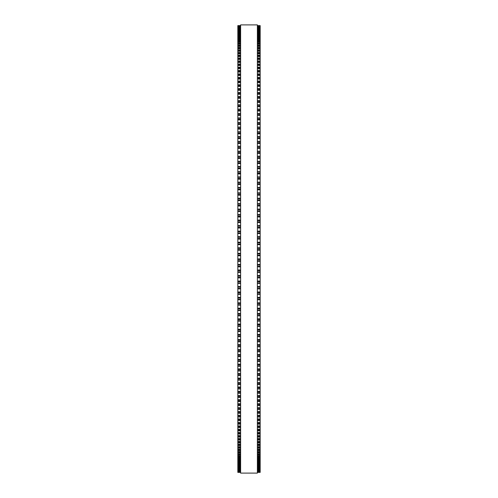 <?xml version="1.0" encoding="UTF-8"?>
<svg xmlns="http://www.w3.org/2000/svg" width="498" height="498" viewBox="0 0 498 498"><rect width="100%" height="100%" fill="white"/><g stroke="black" fill="none" stroke-linecap="round" stroke-linejoin="round"><path stroke-width="0.75" d="M237.826 25.61L240.621 25.61L237.826 25.61L237.826 294.337L240.621 294.324M260.174 25.61L257.379 25.61L260.174 25.61L260.174 294.337L257.379 294.324M260.174 236.693L257.379 236.693L260.174 236.625M237.826 236.693L240.621 236.693L237.826 236.625M260.174 231.153L257.379 231.153L260.174 231.084M237.826 231.153L240.621 231.153L237.826 231.084M260.174 225.619L257.379 225.619L260.174 225.557M237.826 225.619L240.621 225.619L237.826 225.557M260.174 220.104L257.379 220.104L260.174 220.041M237.826 220.104L240.621 220.104L237.826 220.041M260.174 214.601L257.379 214.601L260.174 214.551M237.826 214.601L240.621 214.601L237.826 214.551M260.174 209.123L257.379 209.123L260.174 209.079M237.826 209.123L240.621 209.123L237.826 209.079M257.379 203.676L260.174 203.632M240.621 203.676L237.826 203.632M260.174 198.235L257.379 198.235L260.174 198.216M237.826 198.235L240.621 198.235L237.826 198.216M260.174 192.844L257.379 192.844L260.174 192.832M237.826 192.844L240.621 192.844L237.826 192.832M237.826 25.666L240.621 25.666L237.826 25.666M260.174 25.666L257.379 25.666L260.174 25.666M237.826 25.859L240.621 25.859L237.826 25.859M260.174 25.859L257.379 25.859L260.174 25.859M237.826 26.189L240.621 26.189L237.826 26.189M260.174 26.189L257.379 26.189L260.174 26.189M240.621 26.662L237.826 26.662L240.621 26.655M257.379 26.662L260.174 26.662L257.379 26.655M237.826 27.265L240.621 27.265L237.826 27.265M260.174 27.265L257.379 27.265L260.174 27.265M237.826 28.013L240.621 28.013L237.826 28.006M260.174 28.013L257.379 28.013L260.174 28.006M237.826 28.896L240.621 28.896L237.826 28.89M260.174 28.896L257.379 28.896L260.174 28.89M237.826 29.917L240.621 29.917L237.826 29.905M260.174 29.917L257.379 29.917L260.174 29.905M237.826 31.075L240.621 31.075L237.826 31.063M260.174 31.075L257.379 31.075L260.174 31.063M240.621 32.364L237.826 32.364L240.621 32.351M257.379 32.364L260.174 32.364L257.379 32.351M240.621 33.796L237.826 33.796L240.621 33.771M257.379 33.796L260.174 33.796L257.379 33.771M240.621 35.352L237.826 35.352L240.621 35.327M257.379 35.352L260.174 35.352L257.379 35.327M240.621 37.045L237.826 37.045L240.621 37.02M257.379 37.045L260.174 37.045L257.379 37.02M240.621 38.875L237.826 38.875L240.621 38.838M257.379 38.875L260.174 38.875L257.379 38.838M240.621 40.83L237.826 40.83L240.621 40.786M257.379 40.83L260.174 40.83L257.379 40.786M240.621 42.915L237.826 42.915L240.621 42.865M257.379 42.915L260.174 42.915L257.379 42.865M240.621 45.125L237.826 45.125L240.621 45.075M257.379 45.125L260.174 45.125L257.379 45.075M240.621 47.466L237.826 47.466L240.621 47.41M257.379 47.466L260.174 47.466L257.379 47.41M240.621 49.931L237.826 49.931L240.621 49.868M257.379 49.931L260.174 49.931L257.379 49.868M240.621 52.52L237.826 52.52L240.621 52.452M257.379 52.52L260.174 52.52L257.379 52.452M240.621 55.234L237.826 55.234L240.621 55.154M257.379 55.234L260.174 55.234L257.379 55.154M240.621 58.061L237.826 58.061L240.621 57.98M257.379 58.061L260.174 58.061L257.379 57.98M240.621 61.011L237.826 61.011L240.621 60.918M257.379 61.011L260.174 61.011L257.379 60.918M240.621 64.08L237.826 64.08L240.621 63.981M257.379 64.08L260.174 64.08L257.379 63.981M240.621 67.261L237.826 67.261L240.621 67.155M257.379 67.261L260.174 67.261L257.379 67.155M240.621 70.56L237.826 70.56L240.621 70.442M257.379 70.56L260.174 70.56L257.379 70.442M240.621 73.965L237.826 73.965L240.621 73.835M257.379 73.965L260.174 73.965L257.379 73.835M240.621 77.476L237.826 77.476L240.621 77.346M257.379 77.476L260.174 77.476L257.379 77.346M240.621 81.099L237.826 81.099L240.621 80.956M257.379 81.099L260.174 81.099L257.379 80.956M240.621 84.828L237.826 84.828L240.621 84.672M257.379 84.828L260.174 84.828L257.379 84.672M240.621 88.656L237.826 88.656L240.621 88.488M257.379 88.656L260.174 88.656L257.379 88.488M237.826 92.56L240.621 92.404M260.174 92.56L257.379 92.404M237.826 96.568L240.621 96.419M260.174 96.568L257.379 96.419M237.826 100.664L240.621 100.528M260.174 100.664L257.379 100.528M237.826 104.86L240.621 104.729M260.174 104.86L257.379 104.729M237.826 109.137L240.621 109.018M260.174 109.137L257.379 109.018M237.826 113.507L240.621 113.395M260.174 113.507L257.379 113.395M237.826 117.958L240.621 117.858M260.174 117.958L257.379 117.858M237.826 122.489L240.621 122.396M260.174 122.489L257.379 122.396M237.826 127.102L240.621 127.015M260.174 127.102L257.379 127.015M237.826 131.789L240.621 131.715M260.174 131.789L257.379 131.715M237.826 136.552L240.621 136.483M260.174 136.552L257.379 136.483M237.826 141.382L240.621 141.32M260.174 141.382L257.379 141.32M237.826 146.281L240.621 146.225M260.174 146.281L257.379 146.225M240.621 151.243L237.826 151.243L240.621 151.193M257.379 151.243L260.174 151.243L257.379 151.193M240.621 156.266L237.826 156.266L240.621 156.216M257.379 156.266L260.174 156.266L257.379 156.216M240.621 161.346L237.826 161.346L240.621 161.302M257.379 161.346L260.174 161.346L257.379 161.302M240.621 166.481L237.826 166.481L240.621 166.444M257.379 166.481L260.174 166.481L257.379 166.444M240.621 171.667L237.826 171.667L240.621 171.636M257.379 171.667L260.174 171.667L257.379 171.636M240.621 176.902L237.826 176.902L240.621 176.871M257.379 176.902L260.174 176.902L257.379 176.871M240.621 182.175L237.826 182.175L240.621 182.156M257.379 182.175L260.174 182.175L257.379 182.156M240.621 187.497L237.826 187.497L240.621 187.478M257.379 187.497L260.174 187.497L257.379 187.478M237.826 261.307L240.621 261.307L237.826 261.307M260.174 261.307L257.379 261.307L260.174 261.307M237.826 266.847L240.621 266.847L237.826 266.847M260.174 266.847L257.379 266.847L260.174 266.847M257.379 294.337L260.174 294.337L260.174 310.522L257.379 310.503M240.621 294.337L237.826 294.337L237.826 310.522L240.621 310.503M257.379 310.522L260.174 310.522L260.174 315.844L257.379 315.825M240.621 310.522L237.826 310.522L237.826 315.844L240.621 315.825M257.379 315.844L260.174 315.844L260.174 321.129L257.379 321.098M240.621 315.844L237.826 315.844L237.826 321.129L240.621 321.098M257.379 321.129L260.174 321.129L260.174 326.364L257.379 326.333M240.621 321.129L237.826 321.129L237.826 326.364L240.621 326.333M257.379 326.364L260.174 326.364L260.174 331.556L257.379 331.519M240.621 326.364L237.826 326.364L237.826 331.556L240.621 331.519M257.379 331.556L260.174 331.556L260.174 336.698L257.379 336.654M240.621 331.556L237.826 331.556L237.826 336.698L240.621 336.654M257.379 336.698L260.174 336.698L260.174 341.784L257.379 341.734M240.621 336.698L237.826 336.698L237.826 341.784L240.621 341.734M257.379 341.784L260.174 341.784L260.174 346.807L257.379 346.757M240.621 341.784L237.826 341.784L237.826 346.807L240.621 346.757M257.379 346.807L260.174 346.807L260.174 351.719M240.621 346.807L237.826 346.807L237.826 351.719M257.379 351.775L260.174 351.775L260.174 356.618M240.621 351.775L237.826 351.775L237.826 356.618M257.379 356.68L260.174 356.68L260.174 361.448M240.621 356.68L237.826 356.68L237.826 361.448M257.379 361.517L260.174 361.517L260.174 366.211M240.621 361.517L237.826 361.517L237.826 366.211M257.379 366.285L260.174 366.285L260.174 370.898M240.621 366.285L237.826 366.285L237.826 370.898M257.379 370.985L260.174 370.985L260.174 375.511M240.621 370.985L237.826 370.985L237.826 375.511M257.379 375.604L260.174 375.604L260.174 380.042M240.621 375.604L237.826 375.604L237.826 380.042M257.379 380.142L260.174 380.142L260.174 384.493M240.621 380.142L237.826 380.142L237.826 384.493M257.379 384.605L260.174 384.605L260.174 388.863M240.621 384.605L237.826 384.605L237.826 388.863M257.379 388.982L260.174 388.982L260.174 393.14M240.621 388.982L237.826 388.982L237.826 393.14M257.379 393.271L260.174 393.271L260.174 397.336M240.621 393.271L237.826 393.271L237.826 397.336M257.379 397.472L260.174 397.472L260.174 401.432M240.621 397.472L237.826 397.472L237.826 401.432M257.379 401.581L260.174 401.581L260.174 409.512L257.379 409.344M240.621 401.581L237.826 401.581L237.826 409.512L240.621 409.344M257.379 409.512L260.174 409.512L260.174 413.328L257.379 413.172M240.621 409.512L237.826 409.512L237.826 413.328L240.621 413.172M257.379 413.328L260.174 413.328L260.174 417.044L257.379 416.901M240.621 413.328L237.826 413.328L237.826 417.044L240.621 416.901M257.379 417.044L260.174 417.044L260.174 420.654L257.379 420.524M240.621 417.044L237.826 417.044L237.826 420.654L240.621 420.524M257.379 420.654L260.174 420.654L260.174 424.165L257.379 424.035M240.621 420.654L237.826 420.654L237.826 424.165L240.621 424.035M257.379 424.165L260.174 424.165L260.174 427.558L257.379 427.44M240.621 424.165L237.826 424.165L237.826 427.558L240.621 427.44M257.379 427.558L260.174 427.558L260.174 430.845L257.379 430.739M240.621 427.558L237.826 427.558L237.826 430.845L240.621 430.739M257.379 430.845L260.174 430.845L260.174 434.019L257.379 433.92M240.621 430.845L237.826 430.845L237.826 434.019L240.621 433.92M257.379 434.019L260.174 434.019L260.174 437.082L257.379 436.989M240.621 434.019L237.826 434.019L237.826 437.082L240.621 436.989M257.379 437.082L260.174 437.082L260.174 440.02L257.379 439.939M240.621 437.082L237.826 437.082L237.826 440.02L240.621 439.939M257.379 440.02L260.174 440.02L260.174 442.847L257.379 442.766M240.621 440.02L237.826 440.02L237.826 442.847L240.621 442.766M257.379 442.847L260.174 442.847L260.174 445.548L257.379 445.48M240.621 442.847L237.826 442.847L237.826 445.548L240.621 445.48M257.379 445.548L260.174 445.548L260.174 448.132L257.379 448.069M240.621 445.548L237.826 445.548L237.826 448.132L240.621 448.069M257.379 448.132L260.174 448.132L260.174 450.59L257.379 450.534M240.621 448.132L237.826 448.132L237.826 450.59L240.621 450.534M257.379 450.59L260.174 450.59L260.174 452.925L257.379 452.875M240.621 450.59L237.826 450.59L237.826 452.925L240.621 452.875M257.379 452.925L260.174 452.925L260.174 455.135L257.379 455.085M240.621 452.925L237.826 452.925L237.826 455.135L240.621 455.085M257.379 455.135L260.174 455.135L260.174 457.214L257.379 457.17M240.621 455.135L237.826 455.135L237.826 457.214L240.621 457.17M257.379 457.214L260.174 457.214L260.174 459.162L257.379 459.125M240.621 457.214L237.826 457.214L237.826 459.162L240.621 459.125M257.379 459.162L260.174 459.162L260.174 460.98L257.379 460.955M240.621 459.162L237.826 459.162L237.826 460.98L240.621 460.955M257.379 460.98L260.174 460.98L260.174 462.673L257.379 462.648M240.621 460.98L237.826 460.98L237.826 462.673L240.621 462.648M257.379 462.673L260.174 462.673L260.174 464.229L257.379 464.204M240.621 462.673L237.826 462.673L237.826 464.229L240.621 464.204M257.379 464.229L260.174 464.229L260.174 465.649L257.379 465.636M240.621 464.229L237.826 464.229L237.826 465.649L240.621 465.636M257.379 465.649L260.174 465.649L260.174 471.345L257.379 471.338M240.621 465.649L237.826 465.649L237.826 471.345L240.621 471.338M240.621 471.345L237.826 471.345L237.826 472.39L240.621 472.39L237.826 472.39M257.379 471.345L260.174 471.345L260.174 472.39L257.379 472.39L260.174 472.39M240.621 249L240.621 473.1L257.379 473.1L257.379 24.9L240.621 24.9L240.621 249M260.174 228.009L257.379 228.009L260.174 228.009M240.621 228.009L237.826 228.009L240.621 228.009M260.174 184.472L257.379 184.472L260.174 184.472M240.621 184.472L237.826 184.472L240.621 184.472M260.174 94.278L257.379 94.278L260.174 94.278M240.621 94.278L237.826 94.278L240.621 94.278M260.174 25.697L257.379 25.697M240.621 25.697L237.826 25.697M260.174 25.921L257.379 25.921M240.621 25.921L237.826 25.921M260.174 26.282L257.379 26.282M240.621 26.282L237.826 26.282M260.174 26.78L257.379 26.78M240.621 26.78L237.826 26.78M260.174 27.421L257.379 27.421M240.621 27.421L237.826 27.421M260.174 28.199L257.379 28.199M240.621 28.199L237.826 28.199M260.174 28.847L257.379 28.847M240.621 28.847L237.826 28.847M260.174 29.108L257.379 29.108M240.621 29.108L237.826 29.108M260.174 29.774L257.379 29.774M240.621 29.774L237.826 29.774M260.174 30.16L257.379 30.16M240.621 30.16L237.826 30.16M260.174 30.839L257.379 30.839M240.621 30.839L237.826 30.839M260.174 31.349L257.379 31.349M240.621 31.349L237.826 31.349M260.174 32.034L257.379 32.034M240.621 32.034L237.826 32.034M260.174 32.669L257.379 32.669M240.621 32.669L237.826 32.669M260.174 33.366L257.379 33.366M240.621 33.366L237.826 33.366M260.174 34.125L257.379 34.125M240.621 34.125L237.826 34.125M260.174 34.835L257.379 34.835M240.621 34.835L237.826 34.835M260.174 35.719L257.379 35.719M240.621 35.719L237.826 35.719M260.174 36.435L257.379 36.435M240.621 36.435L237.826 36.435M260.174 37.437L257.379 37.437M240.621 37.437L237.826 37.437M260.174 38.165L257.379 38.165M240.621 38.165L237.826 38.165M260.174 39.292L257.379 39.292M240.621 39.292L237.826 39.292M260.174 40.033L257.379 40.033M240.621 40.033L237.826 40.033M260.174 41.278L257.379 41.278M240.621 41.278L237.826 41.278M260.174 42.025L257.379 42.025M240.621 42.025L237.826 42.025M260.174 43.388L257.379 43.388M240.621 43.388L237.826 43.388M260.174 44.141L257.379 44.141M240.621 44.141L237.826 44.141M260.174 45.629L257.379 45.629M240.621 45.629L237.826 45.629M260.174 46.395L257.379 46.395M240.621 46.395L237.826 46.395M260.174 48.001L257.379 48.001M240.621 48.001L237.826 48.001M260.174 48.767L257.379 48.767M240.621 48.767L237.826 48.767M260.174 50.491L257.379 50.491M240.621 50.491L237.826 50.491M260.174 51.269L257.379 51.269M240.621 51.269L237.826 51.269M260.174 53.105L257.379 53.105M240.621 53.105L237.826 53.105M260.174 53.89L257.379 53.89M240.621 53.89L237.826 53.89M260.174 55.844L257.379 55.844M240.621 55.844L237.826 55.844M260.174 56.635L257.379 56.635M240.621 56.635L237.826 56.635M260.174 58.702L257.379 58.702M240.621 58.702L237.826 58.702M260.174 59.499L257.379 59.499M240.621 59.499L237.826 59.499M260.174 61.677L257.379 61.677M240.621 61.677L237.826 61.677M260.174 62.48L257.379 62.48M240.621 62.48L237.826 62.48M260.174 64.771L257.379 64.771M240.621 64.771L237.826 64.771M260.174 65.574L257.379 65.574M240.621 65.574L237.826 65.574M260.174 67.977L257.379 67.977M240.621 67.977L237.826 67.977M260.174 68.786L257.379 68.786M240.621 68.786L237.826 68.786M260.174 71.301L257.379 71.301M240.621 71.301L237.826 71.301M260.174 72.11L257.379 72.11M240.621 72.11L237.826 72.11M260.174 74.731L257.379 74.731M240.621 74.731L237.826 74.731M260.174 75.54L257.379 75.54M240.621 75.54L237.826 75.54M260.174 78.267L257.379 78.267M240.621 78.267L237.826 78.267M260.174 79.082L257.379 79.082M240.621 79.082L237.826 79.082M260.174 81.915L257.379 81.915M240.621 81.915L237.826 81.915M260.174 82.73L257.379 82.73M240.621 82.73L237.826 82.73M260.174 85.662L257.379 85.662M240.621 85.662L237.826 85.662M260.174 86.478L257.379 86.478M240.621 86.478L237.826 86.478M260.174 89.509L257.379 89.509M240.621 89.509L237.826 89.509M260.174 90.331L257.379 90.331M240.621 90.331L237.826 90.331M260.174 92.584L257.379 92.584M240.621 92.584L237.826 92.584M260.174 93.462L257.379 93.462M240.621 93.462L237.826 93.462M260.174 96.606L257.379 96.606M240.621 96.606L237.826 96.606M260.174 97.508L257.379 97.508M240.621 97.508L237.826 97.508M260.174 98.324L257.379 98.324M240.621 98.324L237.826 98.324M260.174 100.727L257.379 100.727M240.621 100.727L237.826 100.727M260.174 101.648L257.379 101.648M240.621 101.648L237.826 101.648M260.174 102.464L257.379 102.464M240.621 102.464L237.826 102.464M260.174 104.935L257.379 104.935M240.621 104.935L237.826 104.935M260.174 105.881L257.379 105.881M240.621 105.881L237.826 105.881M260.174 106.697L257.379 106.697M240.621 106.697L237.826 106.697M260.174 109.236L257.379 109.236M240.621 109.236L237.826 109.236M260.174 110.201L257.379 110.201M240.621 110.201L237.826 110.201M260.174 111.01L257.379 111.01M240.621 111.01L237.826 111.01M260.174 113.625L257.379 113.625M240.621 113.625L237.826 113.625M260.174 114.608L257.379 114.608M240.621 114.608L237.826 114.608M260.174 115.418L257.379 115.418M240.621 115.418L237.826 115.418M260.174 118.101L257.379 118.101M240.621 118.101L237.826 118.101M260.174 119.097L257.379 119.097M240.621 119.097L237.826 119.097M260.174 119.906L257.379 119.906M240.621 119.906L237.826 119.906M260.174 122.651L257.379 122.651M240.621 122.651L237.826 122.651M260.174 123.666L257.379 123.666M240.621 123.666L237.826 123.666M260.174 124.475L257.379 124.475M240.621 124.475L237.826 124.475M260.174 127.283L257.379 127.283M240.621 127.283L237.826 127.283M260.174 128.316L257.379 128.316M240.621 128.316L237.826 128.316M260.174 129.119L257.379 129.119M240.621 129.119L237.826 129.119M260.174 131.995L257.379 131.995M240.621 131.995L237.826 131.995M260.174 133.041L257.379 133.041M240.621 133.041L237.826 133.041M260.174 133.838L257.379 133.838M240.621 133.838L237.826 133.838M260.174 136.776L257.379 136.776M240.621 136.776L237.826 136.776M260.174 137.834L257.379 137.834M240.621 137.834L237.826 137.834M260.174 138.631L257.379 138.631M240.621 138.631L237.826 138.631M260.174 141.625L257.379 141.625M240.621 141.625L237.826 141.625M260.174 142.702L257.379 142.702M240.621 142.702L237.826 142.702M260.174 143.492L257.379 143.492M240.621 143.492L237.826 143.492M260.174 146.543L257.379 146.543M240.621 146.543L237.826 146.543M260.174 147.632L257.379 147.632M240.621 147.632L237.826 147.632M260.174 148.416L257.379 148.416M240.621 148.416L237.826 148.416M260.174 151.523L257.379 151.523M240.621 151.523L237.826 151.523M260.174 152.631L257.379 152.631M240.621 152.631L237.826 152.631M260.174 153.403L257.379 153.403M240.621 153.403L237.826 153.403M260.174 156.565L257.379 156.565M240.621 156.565L237.826 156.565M260.174 157.685L257.379 157.685M240.621 157.685L237.826 157.685M260.174 158.451L257.379 158.451M240.621 158.451L237.826 158.451M260.174 161.663L257.379 161.663M240.621 161.663L237.826 161.663M260.174 162.796L257.379 162.796M240.621 162.796L237.826 162.796M260.174 163.556L257.379 163.556M240.621 163.556L237.826 163.556M260.174 166.818L257.379 166.818M240.621 166.818L237.826 166.818M260.174 167.957L257.379 167.957M240.621 167.957L237.826 167.957M260.174 168.71L257.379 168.71M240.621 168.71L237.826 168.71M260.174 172.022L257.379 172.022M240.621 172.022L237.826 172.022M260.174 173.173L257.379 173.173M240.621 173.173L237.826 173.173M260.174 173.92L257.379 173.92M240.621 173.92L237.826 173.92M260.174 177.269L257.379 177.269M240.621 177.269L237.826 177.269M260.174 178.433L257.379 178.433M240.621 178.433L237.826 178.433M260.174 179.174L257.379 179.174M240.621 179.174L237.826 179.174M260.174 182.567L257.379 182.567M240.621 182.567L237.826 182.567M260.174 183.743L257.379 183.743M240.621 183.743L237.826 183.743M260.174 187.908L257.379 187.908M240.621 187.908L237.826 187.908M260.174 189.091L257.379 189.091M240.621 189.091L237.826 189.091M260.174 189.806L257.379 189.806M240.621 189.806L237.826 189.806M260.174 193.28L257.379 193.28M240.621 193.28L237.826 193.28M260.174 194.469L257.379 194.469M240.621 194.469L237.826 194.469M260.174 195.179L257.379 195.179M240.621 195.179L237.826 195.179M260.174 198.69L257.379 198.69M240.621 198.69L237.826 198.69M260.174 199.891L257.379 199.891M240.621 199.891L237.826 199.891M260.174 200.588L257.379 200.588M240.621 200.588L237.826 200.588M260.174 204.136L257.379 204.136M240.621 204.136L237.826 204.136M260.174 205.338L257.379 205.338M240.621 205.338L237.826 205.338M260.174 206.023L257.379 206.023M240.621 206.023L237.826 206.023M260.174 209.602L257.379 209.602M240.621 209.602L237.826 209.602M260.174 210.816L257.379 210.816M240.621 210.816L237.826 210.816M260.174 211.488L257.379 211.488M240.621 211.488L237.826 211.488M260.174 215.099L257.379 215.099M240.621 215.099L237.826 215.099M260.174 216.313L257.379 216.313M240.621 216.313L237.826 216.313M260.174 216.979L257.379 216.979M240.621 216.979L237.826 216.979M260.174 220.614L257.379 220.614M240.621 220.614L237.826 220.614M260.174 221.834L257.379 221.834M240.621 221.834L237.826 221.834M260.174 222.482L257.379 222.482M240.621 222.482L237.826 222.482M260.174 226.148L257.379 226.148M240.621 226.148L237.826 226.148M260.174 227.368L257.379 227.368M240.621 227.368L237.826 227.368M260.174 231.695L257.379 231.695M240.621 231.695L237.826 231.695M260.174 232.921L257.379 232.921M240.621 232.921L237.826 232.921M260.174 233.543L257.379 233.543M240.621 233.543L237.826 233.543M260.174 237.253L257.379 237.253M240.621 237.253L237.826 237.253M260.174 238.48L257.379 238.48M240.621 238.48L237.826 238.48M260.174 239.09L257.379 239.09M240.621 239.09L237.826 239.09M260.174 242.246L257.379 242.246M240.621 242.246L237.826 242.246M260.174 242.819L257.379 242.819M240.621 242.819L237.826 242.819M260.174 244.045L257.379 244.045M240.621 244.045L237.826 244.045M260.174 244.643L257.379 244.643M240.621 244.643L237.826 244.643M260.174 247.799L257.379 247.799M240.621 247.799L237.826 247.799M260.174 248.384L257.379 248.384M240.621 248.384L237.826 248.384M260.174 249.616L257.379 249.616M240.621 249.616L237.826 249.616M260.174 250.201L257.379 250.201M240.621 250.201L237.826 250.201M260.174 253.358L257.379 253.358M240.621 253.358L237.826 253.358M260.174 253.955L257.379 253.955M240.621 253.955L237.826 253.955M260.174 255.181L257.379 255.181M240.621 255.181L237.826 255.181M260.174 255.754L257.379 255.754M240.621 255.754L237.826 255.754M260.174 258.91L257.379 258.91M240.621 258.91L237.826 258.91M260.174 259.52L257.379 259.52M240.621 259.52L237.826 259.52M260.174 260.747L257.379 260.747M240.621 260.747L237.826 260.747M260.174 264.457L257.379 264.457M240.621 264.457L237.826 264.457M260.174 265.079L257.379 265.079M240.621 265.079L237.826 265.079M260.174 266.306L257.379 266.306M240.621 266.306L237.826 266.306M260.174 269.991L257.379 269.991M240.621 269.991L237.826 269.991M260.174 270.632L257.379 270.632M240.621 270.632L237.826 270.632M260.174 271.852L257.379 271.852M240.621 271.852L237.826 271.852M260.174 272.381L257.379 272.381L260.174 272.381M240.621 272.381L237.826 272.381L240.621 272.381M260.174 275.519L257.379 275.519M240.621 275.519L237.826 275.519M260.174 276.166L257.379 276.166M240.621 276.166L237.826 276.166M260.174 277.386L257.379 277.386M240.621 277.386L237.826 277.386M260.174 277.896L257.379 277.896L260.174 277.896M240.621 277.896L237.826 277.896L240.621 277.896M260.174 281.021L257.379 281.021M240.621 281.021L237.826 281.021M260.174 281.687L257.379 281.687M240.621 281.687L237.826 281.687M260.174 282.901L257.379 282.901M240.621 282.901L237.826 282.901M260.174 283.393L257.379 283.393L260.174 283.399M240.621 283.393L237.826 283.393L240.621 283.399M260.174 286.512L257.379 286.512M240.621 286.512L237.826 286.512M260.174 287.184L257.379 287.184M240.621 287.184L237.826 287.184M260.174 288.398L257.379 288.398M240.621 288.398L237.826 288.398M260.174 288.871L257.379 288.871L260.174 288.877M240.621 288.871L237.826 288.871L240.621 288.877M260.174 291.977L257.379 291.977M240.621 291.977L237.826 291.977M260.174 292.662L257.379 292.662M240.621 292.662L237.826 292.662M260.174 293.864L257.379 293.864M240.621 293.864L237.826 293.864M260.174 297.412L257.379 297.412M240.621 297.412L237.826 297.412M260.174 298.109L257.379 298.109M240.621 298.109L237.826 298.109M260.174 299.31L257.379 299.31M240.621 299.31L237.826 299.31M260.174 299.752L257.379 299.752L260.174 299.765M240.621 299.752L237.826 299.752L240.621 299.765M260.174 302.821L257.379 302.821M240.621 302.821L237.826 302.821M260.174 303.531L257.379 303.531M240.621 303.531L237.826 303.531M260.174 304.72L257.379 304.72M240.621 304.72L237.826 304.72M260.174 305.143L257.379 305.143L260.174 305.156M240.621 305.143L237.826 305.143L240.621 305.156M260.174 308.194L257.379 308.194M240.621 308.194L237.826 308.194M260.174 308.909L257.379 308.909M240.621 308.909L237.826 308.909M260.174 310.092L257.379 310.092M240.621 310.092L237.826 310.092M260.174 313.528L257.379 313.528M240.621 313.528L237.826 313.528M260.174 314.257L257.379 314.257M240.621 314.257L237.826 314.257M260.174 315.433L257.379 315.433M240.621 315.433L237.826 315.433M260.174 318.826L257.379 318.826M240.621 318.826L237.826 318.826M260.174 319.567L257.379 319.567M240.621 319.567L237.826 319.567M260.174 320.731L257.379 320.731M240.621 320.731L237.826 320.731M260.174 324.08L257.379 324.08M240.621 324.08L237.826 324.08M260.174 324.827L257.379 324.827M240.621 324.827L237.826 324.827M260.174 325.978L257.379 325.978M240.621 325.978L237.826 325.978M260.174 329.29L257.379 329.29M240.621 329.29L237.826 329.29M260.174 330.043L257.379 330.043M240.621 330.043L237.826 330.043M260.174 331.182L257.379 331.182M240.621 331.182L237.826 331.182M260.174 334.444L257.379 334.444M240.621 334.444L237.826 334.444M260.174 335.204L257.379 335.204M240.621 335.204L237.826 335.204M260.174 336.337L257.379 336.337M240.621 336.337L237.826 336.337M260.174 339.549L257.379 339.549M240.621 339.549L237.826 339.549M260.174 340.315L257.379 340.315M240.621 340.315L237.826 340.315M260.174 341.435L257.379 341.435M240.621 341.435L237.826 341.435M260.174 344.597L257.379 344.597M240.621 344.597L237.826 344.597M260.174 345.369L257.379 345.369M240.621 345.369L237.826 345.369M260.174 346.477L257.379 346.477M240.621 346.477L237.826 346.477M260.174 349.584L257.379 349.584M240.621 349.584L237.826 349.584M260.174 350.368L257.379 350.368M240.621 350.368L237.826 350.368M260.174 351.457L257.379 351.457M240.621 351.457L237.826 351.457M260.174 354.508L257.379 354.508M240.621 354.508L237.826 354.508M260.174 355.298L257.379 355.298M240.621 355.298L237.826 355.298M260.174 356.375L257.379 356.375M240.621 356.375L237.826 356.375M260.174 359.369L257.379 359.369M240.621 359.369L237.826 359.369M260.174 360.166L257.379 360.166M240.621 360.166L237.826 360.166M260.174 361.224L257.379 361.224M240.621 361.224L237.826 361.224M260.174 364.163L257.379 364.163M240.621 364.163L237.826 364.163M260.174 364.959L257.379 364.959M240.621 364.959L237.826 364.959M260.174 366.005L257.379 366.005M240.621 366.005L237.826 366.005M260.174 368.881L257.379 368.881M240.621 368.881L237.826 368.881M260.174 369.684L257.379 369.684M240.621 369.684L237.826 369.684M260.174 370.717L257.379 370.717M240.621 370.717L237.826 370.717M260.174 373.525L257.379 373.525M240.621 373.525L237.826 373.525M260.174 374.334L257.379 374.334M240.621 374.334L237.826 374.334M260.174 375.349L257.379 375.349M240.621 375.349L237.826 375.349M260.174 378.094L257.379 378.094M240.621 378.094L237.826 378.094M260.174 378.903L257.379 378.903M240.621 378.903L237.826 378.903M260.174 379.899L257.379 379.899M240.621 379.899L237.826 379.899M260.174 382.582L257.379 382.582M240.621 382.582L237.826 382.582M260.174 383.392L257.379 383.392M240.621 383.392L237.826 383.392M260.174 384.375L257.379 384.375M240.621 384.375L237.826 384.375M260.174 386.99L257.379 386.99M240.621 386.99L237.826 386.99M260.174 387.799L257.379 387.799M240.621 387.799L237.826 387.799M260.174 388.764L257.379 388.764M240.621 388.764L237.826 388.764M260.174 391.304L257.379 391.304M240.621 391.304L237.826 391.304M260.174 392.119L257.379 392.119M240.621 392.119L237.826 392.119M260.174 393.065L257.379 393.065M240.621 393.065L237.826 393.065M260.174 395.537L257.379 395.537M240.621 395.537L237.826 395.537M260.174 396.352L257.379 396.352M240.621 396.352L237.826 396.352M260.174 397.273L257.379 397.273M240.621 397.273L237.826 397.273M260.174 399.676L257.379 399.676M240.621 399.676L237.826 399.676M260.174 400.492L257.379 400.492M240.621 400.492L237.826 400.492M260.174 401.394L257.379 401.394M240.621 401.394L237.826 401.394M260.174 403.722L257.379 403.722M240.621 403.722L237.826 403.722M260.174 404.538L257.379 404.538M240.621 404.538L237.826 404.538M260.174 405.416L257.379 405.416M240.621 405.416L237.826 405.416M260.174 407.669L257.379 407.669M240.621 407.669L237.826 407.669M260.174 408.491L257.379 408.491M240.621 408.491L237.826 408.491M260.174 411.522L257.379 411.522M240.621 411.522L237.826 411.522M260.174 412.338L257.379 412.338M240.621 412.338L237.826 412.338M260.174 415.27L257.379 415.27M240.621 415.27L237.826 415.27M260.174 416.085L257.379 416.085M240.621 416.085L237.826 416.085M260.174 418.918L257.379 418.918M240.621 418.918L237.826 418.918M260.174 419.733L257.379 419.733M240.621 419.733L237.826 419.733M260.174 422.46L257.379 422.46M240.621 422.46L237.826 422.46M260.174 423.269L257.379 423.269M240.621 423.269L237.826 423.269M260.174 425.89L257.379 425.89M240.621 425.89L237.826 425.89M260.174 426.699L257.379 426.699M240.621 426.699L237.826 426.699M260.174 429.214L257.379 429.214M240.621 429.214L237.826 429.214M260.174 430.023L257.379 430.023M240.621 430.023L237.826 430.023M260.174 432.426L257.379 432.426M240.621 432.426L237.826 432.426M260.174 433.229L257.379 433.229M240.621 433.229L237.826 433.229M260.174 435.52L257.379 435.52M240.621 435.52L237.826 435.52M260.174 436.323L257.379 436.323M240.621 436.323L237.826 436.323M260.174 438.501L257.379 438.501M240.621 438.501L237.826 438.501M260.174 439.298L257.379 439.298M240.621 439.298L237.826 439.298M260.174 441.365L257.379 441.365M240.621 441.365L237.826 441.365M260.174 442.156L257.379 442.156M240.621 442.156L237.826 442.156M260.174 444.11L257.379 444.11M240.621 444.11L237.826 444.11M260.174 444.895L257.379 444.895M240.621 444.895L237.826 444.895M260.174 446.731L257.379 446.731M240.621 446.731L237.826 446.731M260.174 447.509L257.379 447.509M240.621 447.509L237.826 447.509M260.174 449.233L257.379 449.233M240.621 449.233L237.826 449.233M260.174 449.999L257.379 449.999M240.621 449.999L237.826 449.999M260.174 451.605L257.379 451.605M240.621 451.605L237.826 451.605M260.174 452.371L257.379 452.371M240.621 452.371L237.826 452.371M260.174 453.859L257.379 453.859M240.621 453.859L237.826 453.859M260.174 454.612L257.379 454.612M240.621 454.612L237.826 454.612M260.174 455.975L257.379 455.975M240.621 455.975L237.826 455.975M260.174 456.722L257.379 456.722M240.621 456.722L237.826 456.722M260.174 457.967L257.379 457.967M240.621 457.967L237.826 457.967M260.174 458.708L257.379 458.708M240.621 458.708L237.826 458.708M260.174 459.835L257.379 459.835M240.621 459.835L237.826 459.835M260.174 460.563L257.379 460.563M240.621 460.563L237.826 460.563M260.174 461.565L257.379 461.565M240.621 461.565L237.826 461.565M260.174 462.281L257.379 462.281M240.621 462.281L237.826 462.281M260.174 463.165L257.379 463.165M240.621 463.165L237.826 463.165M260.174 463.875L257.379 463.875M240.621 463.875L237.826 463.875M260.174 464.634L257.379 464.634M240.621 464.634L237.826 464.634M260.174 465.331L257.379 465.331M240.621 465.331L237.826 465.331M260.174 465.966L257.379 465.966M240.621 465.966L237.826 465.966M260.174 466.651L257.379 466.651M240.621 466.651L237.826 466.651M260.174 466.925L257.379 466.925L260.174 466.937M240.621 466.925L237.826 466.925L240.621 466.937M260.174 467.161L257.379 467.161M240.621 467.161L237.826 467.161M260.174 467.84L257.379 467.84M240.621 467.84L237.826 467.84M260.174 468.083L257.379 468.083L260.174 468.095M240.621 468.083L237.826 468.083L240.621 468.095M260.174 468.226L257.379 468.226M240.621 468.226L237.826 468.226M260.174 468.892L257.379 468.892M240.621 468.892L237.826 468.892M260.174 469.104L257.379 469.104L260.174 469.11M240.621 469.104L237.826 469.104L240.621 469.11M260.174 469.153L257.379 469.153M240.621 469.153L237.826 469.153M260.174 469.801L257.379 469.801M240.621 469.801L237.826 469.801M260.174 469.988L257.379 469.988L260.174 469.994M240.621 469.988L237.826 469.988L240.621 469.994M260.174 470.579L257.379 470.579M240.621 470.579L237.826 470.579M260.174 470.735L257.379 470.735L260.174 470.735M240.621 470.735L237.826 470.735L240.621 470.735M260.174 471.22L257.379 471.22M240.621 471.22L237.826 471.22M260.174 471.718L257.379 471.718M240.621 471.718L237.826 471.718M260.174 471.811L257.379 471.811L260.174 471.811M240.621 471.811L237.826 471.811L240.621 471.811M260.174 472.079L257.379 472.079M240.621 472.079L237.826 472.079M260.174 472.141L257.379 472.141L260.174 472.141M240.621 472.141L237.826 472.141L240.621 472.141M260.174 472.303L257.379 472.303M240.621 472.303L237.826 472.303M260.174 472.334L257.379 472.334L260.174 472.334M240.621 472.334L237.826 472.334L240.621 472.334M260.174 203.663L257.379 203.663M240.621 203.663L237.826 203.663M260.174 405.596L257.379 405.596M240.621 405.596L237.826 405.596"/></g></svg>
